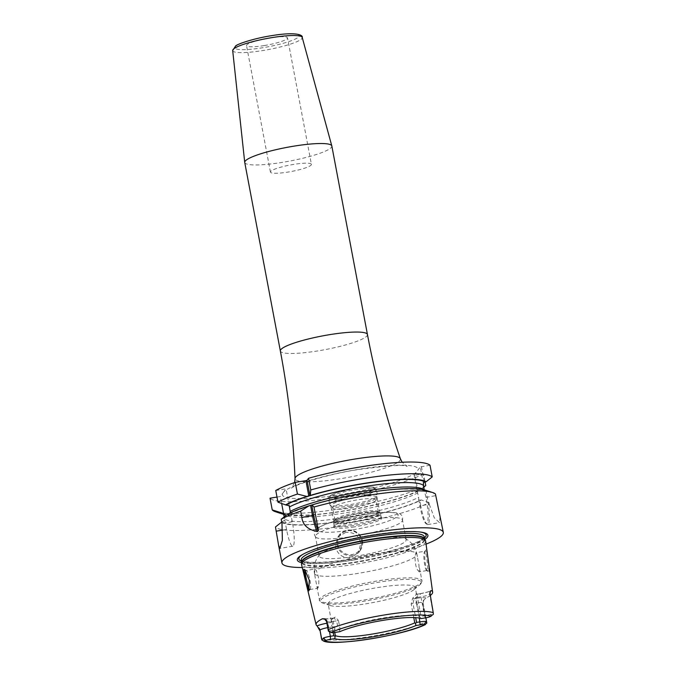 <?xml version="1.0" encoding="UTF-8"?>
<svg xmlns="http://www.w3.org/2000/svg" width="676" height="676" viewBox="0 0 676 676"><rect width="100%" height="100%" fill="white"/><g stroke="black" fill="none" stroke-linecap="round" stroke-linejoin="round"><path stroke-width="0.51" stroke-dasharray="3.38 2.54" d="M425.635 541.07A63.138 9.954 -10.7 0 1 354.917 564.333A63.138 9.954 -10.7 0 1 301.547 564.511M334.755 632.474L333.682 626.804L332.153 626.889L330.665 622.588L331.553 619.655L334.35 617.915L332.009 618.295A3.912 0.651 80.8 0 1 333.167 621.43L336.64 620.872L338.313 629.728L334.84 630.285A7.825 1.234 169.3 0 1 328.95 630.666L328.46 631.207M335.203 617.078L334.079 618.008L336.64 620.872L338.439 620.424L335.203 617.078L332.685 618.717L331.358 620.923L331.798 621.65L330.665 622.588L328.502 622.934A3.912 0.651 -99.2 0 0 328.68 627.446L329.516 631.849M321.497 638.752A59.37 9.363 -10.7 0 0 369.231 636.64A59.37 9.363 169.3 0 0 426.404 621.852L426.818 623.078M421.123 618.565L419.517 616.487A44.32 6.988 169.3 0 0 383.512 617.915A44.32 6.988 -10.7 0 0 340.113 629.28L338.439 620.424M338.313 629.728L339.648 630.074L340.113 629.28M339.648 630.074L339.901 631.654M327.716 627.615A7.825 1.234 169.3 0 1 328.68 627.446L332.153 626.889L333.234 632.618M331.798 621.65L333.682 626.804M413.906 589.7A44.32 6.988 169.3 0 1 365.623 603.862A44.32 6.988 -10.7 0 1 330.209 605.51A44.32 6.988 -10.7 0 1 328.156 603.93A44.32 6.988 -10.7 0 1 377.774 587.545A44.32 6.988 169.3 0 1 415.25 587.478A44.32 6.988 169.3 0 1 413.906 589.7L419.864 584.799A51.359 8.095 169.3 0 0 377.994 582.315A51.359 8.095 -10.7 0 0 322.875 603.127C320.086 601.564 318.954 600.567 319.478 600.127A52.136 8.222 -10.7 0 1 377.85 580.853A52.136 8.222 169.3 0 1 421.942 580.768L418.934 564.857L419.204 571.896L427.545 570.426C428.584 569.048 425.686 548.194 424.908 551.303L424.908 551.303C422.297 552.748 425.103 573.687 427.545 570.426L428.99 571.499L428.719 563.615M419.517 616.487L415.934 597.508L417.464 597.423L421.047 616.394L420.134 617.103M413.763 617.551L411.185 603.888L412.698 598.192L416.543 594.348L416.036 593.553L417.514 594.136C418.689 595.294 417.557 596.815 414.109 598.716L412.977 603.44L415.664 617.644M417.514 594.136L419.678 593.79A3.912 0.651 80.8 0 1 419.779 593.722A3.912 0.651 80.8 0 1 420.937 596.866L417.464 597.423L417.514 594.136L416.112 593.612L415.934 597.508M433.358 614.002L429.623 594.204A7.825 1.234 169.3 0 1 420.937 596.866L424.52 615.836L421.047 616.394M425.356 617.889L424.52 615.836A7.825 1.234 169.3 0 0 431.381 614.154L433.358 614.298M430.333 595.455A60.527 9.54 -10.7 0 1 425.939 598.057L423.666 600.144A3.912 3.802 36.7 0 0 422.99 603.093L426.733 622.9M425.888 617.796L423.066 602.865L423.666 600.144A3.912 3.802 36.7 0 1 423.945 599.815L422.99 603.093A7.825 1.234 169.3 0 0 423.066 602.865A7.825 1.234 169.3 0 0 416.45 602.882L419.323 618.084M426.404 621.852L422.584 603.643M427.46 554.404L425.998 549.825C422.931 551.81 426.066 575.031 428.99 571.499L427.291 570.595M412.698 598.192L414.109 598.716L416.272 598.37A3.912 0.651 -99.2 0 0 416.45 602.882L411.185 603.888M430.029 593.655L429.623 594.204A3.912 3.802 -143.3 0 1 430.291 591.246L430.764 590.765C429.378 591.61 425.719 592.598 419.779 593.722L417.472 594.111M301.614 562.694A66.451 10.478 169.3 0 0 353.506 559.88A66.451 10.478 169.3 0 0 424.908 539.397M426.049 544.121A82.117 12.945 169.3 0 1 351.359 562.77A82.117 12.945 -10.7 0 1 302.273 567.51M281.715 522.041L284.773 520.03L284.689 518.822A71.69 11.298 169.3 0 0 344.608 517.529A71.69 11.298 169.3 0 0 418.681 497.232L418.681 499.403L419.686 500.172L420.734 505.69L429.311 504.304L428.998 502.648A82.117 12.945 -10.7 0 1 344.371 525.776A82.117 12.945 -10.7 0 1 275.462 526.967M345.63 532.409L337.628 537.183L335.473 546.909C337.628 554.531 342.605 558.131 350.405 557.708L358.534 552.757L360.849 542.82C358.593 535.333 353.523 531.86 345.63 532.409M419.686 500.172L421.359 499.961A75.332 11.872 -10.7 0 1 343.256 520.942A75.332 11.872 -10.7 0 1 281.596 522.058M290.3 512.856L289.243 513.904L287.325 514.368M425.441 490.193A75.332 11.872 -10.7 0 1 427.807 491.308L424.815 491.122C428.339 490.37 407.966 486.441 372.611 492.086C334.983 497.95 307.191 505.225 289.243 513.904M418.681 499.403L419.864 505.665A22.469 3.743 -99.2 0 0 425.838 523.486A22.469 3.743 -99.2 0 0 426.015 497.392L424.182 489.838A71.69 11.298 169.3 0 0 424.173 489.838M423.683 487.219L419.568 490.48L417.92 490.81L414.98 475.253L423.565 473.868L425.094 481.971M428.998 502.648L421.359 499.961M414.98 475.253L414.109 475.228L417.185 491.52L417.768 490.877C402.938 498.761 361.753 509.079 328.494 513.092C299.257 517.546 279.644 513.642 283.134 513.05M417.185 491.52L418.681 497.232M414.109 475.228L420.269 466.955L423.345 483.247M275.757 490.497L286.066 488.832L284.047 491.537A69.104 10.892 -10.7 0 1 359.666 469.169A69.104 10.892 -10.7 0 1 418.038 469.947M430.012 465.215L420.269 466.955M423.565 473.868A82.117 12.945 -10.7 0 1 337.62 497.206A82.117 12.945 -10.7 0 1 270.02 498.187M276.991 497.063L280.329 496.522L281.647 503.502M284.047 491.537L280.329 496.522M244.737 162.46A44.32 6.988 -10.7 0 0 282.205 162.392A44.32 6.988 169.3 0 0 331.832 146.008M264.164 45.579A20.855 3.287 -10.7 0 1 246.537 45.613A20.855 3.287 -10.7 0 1 269.885 37.898A20.855 3.287 -10.7 0 1 287.52 37.864A20.855 3.287 -10.7 0 1 264.164 45.579M311.416 164.344A20.855 3.287 169.3 0 1 288.069 172.059A20.855 3.287 -10.7 0 1 270.434 172.093A20.855 3.287 -10.7 0 1 293.781 164.378A20.855 3.287 169.3 0 1 311.416 164.344L287.52 37.864M284.689 518.822L284.3 516.785M284.773 520.03L286.565 529.494A20.905 3.49 -99.2 0 0 292.75 546.284A20.905 3.49 -99.2 0 0 292.294 521.796L290.503 512.332M289.269 505.8L286.066 488.832M425.77 485.562A82.117 12.945 -10.7 0 1 347.548 507.617A82.117 12.945 -10.7 0 1 275.521 511.749M429.311 504.304L434.288 517.808L439.535 522.666L440.118 515.492M417.844 492.804A71.69 11.298 169.3 0 1 343.771 513.101A71.69 11.298 169.3 0 1 283.852 514.394A75.332 11.872 169.3 0 0 349.576 510.093A75.332 11.872 169.3 0 0 419.568 490.48M427.807 491.308L435.445 493.995M421.427 466.601L424.367 482.157M419.864 505.665L420.734 505.69A23.508 3.921 -99.2 0 0 426.987 524.348A23.508 3.921 -99.2 0 0 427.697 524.576A23.508 3.921 -99.2 0 0 427.181 497.037L426.133 491.52M419.466 571.727C416.661 570.417 415.182 565.466 415.013 556.872L415.926 552.622L424.908 551.303L426.007 549.825L424.908 551.303M314.568 569.082L314.915 575.977L316.469 584.225L317.957 588.086C319.545 582.982 318.988 577.135 316.292 570.536L314.813 568.913L306.169 570.595L304.749 569.564M305.349 570.569C307.605 567.215 312.625 587.731 309.887 589.387L309.405 589.447M415.689 552.791L416.906 554.328L418.934 564.857M405.085 538.476A44.32 6.988 169.3 0 1 406.217 539.676A44.32 6.988 169.3 0 1 356.59 556.061A44.32 6.988 -10.7 0 1 319.123 556.137A44.32 6.988 -10.7 0 1 319.74 554.599A44.32 6.988 -10.7 0 1 368.741 539.752A44.32 6.988 169.3 0 1 405.085 538.476C411.27 541.645 415.208 546.825 416.889 554.024A52.136 8.222 169.3 0 0 372.797 554.109A52.136 8.222 -10.7 0 0 316.292 570.536M315.785 537.158A44.32 6.988 -10.7 0 0 352.88 536.406A44.32 6.988 169.3 0 0 402.397 520.79A44.32 6.988 169.3 0 0 402.499 520.021A44.32 6.988 169.3 0 0 365.032 520.097A44.32 6.988 -10.7 0 0 315.405 536.482A44.32 6.988 -10.7 0 0 315.785 537.158C313.199 533.643 313.918 530.584 317.94 527.973C324.894 523.385 340.104 518.965 363.561 514.732C386.79 510.718 401.113 512.788 400.378 514.368C402.313 515.213 402.989 517.36 402.397 520.79M354.461 526.891A24.64 3.887 -10.7 0 1 333.665 526.562A24.64 3.887 -10.7 0 1 361.221 517.824A24.64 3.887 -10.7 0 1 381.881 517.453A24.64 3.887 -10.7 0 1 354.461 526.891M380.909 516.337A23.888 3.769 169.3 0 1 381.07 516.658A23.888 3.769 169.3 0 1 354.325 525.489A23.888 3.769 -10.7 0 1 334.13 525.531A23.888 3.769 -10.7 0 1 334.164 525.168A23.888 3.769 -10.7 0 1 360.874 516.701A23.888 3.769 169.3 0 1 380.909 516.337L381.881 517.453M353.709 522.202A23.888 3.769 169.3 0 0 380.453 513.371A23.888 3.769 169.3 0 0 380.039 512.839A23.888 3.769 169.3 0 0 360.257 513.405A23.888 3.769 -10.7 0 0 333.699 521.593A23.888 3.769 -10.7 0 0 333.513 522.235A23.888 3.769 -10.7 0 0 353.709 522.202M377.935 511.436A22.055 3.473 169.3 0 1 378.315 511.935A22.055 3.473 169.3 0 1 353.624 520.089A22.055 3.473 -10.7 0 1 334.975 520.123A22.055 3.473 -10.7 0 1 335.144 519.523A22.055 3.473 -10.7 0 1 359.666 511.969A22.055 3.473 169.3 0 1 377.935 511.436L380.039 512.839M332.837 508.31A22.055 3.473 -10.7 0 0 351.334 507.98A22.055 3.473 169.3 0 0 375.991 500.155A22.055 3.473 169.3 0 0 376.025 499.826A22.055 3.473 169.3 0 0 357.384 499.86A22.055 3.473 -10.7 0 0 332.685 508.014A22.055 3.473 -10.7 0 0 332.837 508.31L329.896 504.947A24.328 3.836 -10.7 0 1 329.727 504.617A24.328 3.836 -10.7 0 1 356.97 495.618A24.328 3.836 169.3 0 1 377.538 495.584L376.397 489.508A24.328 3.836 169.3 0 0 355.821 489.551A24.328 3.836 -10.7 0 0 328.578 498.542C326.804 497.561 329.364 495.66 336.259 492.846L355.356 488.292C379.887 485.3 374.242 488.258 376.397 489.508A24.328 3.836 169.3 0 1 349.154 498.508A24.328 3.836 -10.7 0 1 328.578 498.542L329.727 504.617M375.991 500.155L377.504 495.947A24.328 3.836 169.3 0 1 350.295 504.575A24.328 3.836 -10.7 0 1 329.896 504.947M350.692 505.876A23.466 3.701 -10.7 0 1 330.851 505.91A23.466 3.701 -10.7 0 1 357.122 497.24A23.466 3.701 -10.7 0 1 376.963 497.198A23.466 3.701 -10.7 0 1 350.692 505.876M360.122 513.076A23.466 3.701 169.3 0 0 333.851 521.754A23.466 3.701 169.3 0 0 353.683 521.711A23.466 3.701 169.3 0 0 379.954 513.033A23.466 3.701 169.3 0 0 360.122 513.076M324.843 619.039A11.729 1.851 169.3 0 0 331.908 618.363A3.912 0.651 80.8 0 1 332.009 618.295L325.257 618.92M326.55 621.447A7.825 1.234 169.3 0 0 333.167 621.43L335.676 632.339M331.908 618.363L334.079 618.008M328.502 622.934A11.729 1.851 169.3 0 0 326.888 623.213M331.747 632.584L328.95 630.666M431.381 614.154L429.928 616.765M419.678 593.79A11.729 1.851 169.3 0 0 430.401 591.103L430.291 591.246A3.912 3.802 -143.3 0 1 430.35 591.17M425.939 598.057A11.729 1.851 169.3 0 0 416.272 598.37M354.663 562.55A62.674 9.878 169.3 0 0 424.705 538.975A62.623 9.87 169.3 0 0 424.714 538.992L424.714 539A62.623 9.87 169.3 0 1 354.596 562.145A62.623 9.87 169.3 0 1 301.648 562.255A62.623 9.87 169.3 0 0 301.648 562.255L301.648 562.229A62.674 9.878 169.3 0 0 354.663 562.55M354.182 559.939A62.623 9.87 169.3 0 0 424.291 536.795L422.111 539.102C420.362 541.442 409.386 545.498 389.207 551.278L353.717 558.689C332.153 562.052 316.385 563.1 306.405 561.84L301.234 560.041A62.623 9.87 169.3 0 0 354.182 559.939M420.683 532.08A64.761 10.208 169.3 0 0 419.897 531.953A64.761 10.208 169.3 0 0 371.377 535.088A64.761 10.208 169.3 0 0 303.558 553.931A64.761 10.208 169.3 0 0 302.882 554.337M301.454 561.19A64.761 10.208 169.3 0 0 353.624 558.925A64.761 10.208 169.3 0 0 424.511 537.935M282.644 521.889A74.301 11.712 169.3 0 0 343.4 520.748A74.301 11.712 169.3 0 0 420.303 500.139M310.107 505.699A74.301 11.712 169.3 0 0 288.373 514.199M426.742 491.486A74.301 11.712 169.3 0 0 311.847 505.166M418.503 490.649A74.301 11.712 -10.7 0 1 347.819 510.236A74.301 11.712 -10.7 0 1 283.709 513.861M282.348 493.826A69.104 10.892 169.3 0 0 340.721 494.604A69.104 10.892 169.3 0 0 416.332 472.237M400.369 458.725A53.624 8.45 -10.7 0 1 340.383 478.735A53.624 8.45 -10.7 0 1 295.023 478.633M367.448 334.527A44.32 6.988 -10.7 0 1 317.83 350.912A44.32 6.988 -10.7 0 1 280.354 350.988M232.688 50.565A35.38 5.577 169.3 0 0 262.618 50.582A35.38 5.577 169.3 0 0 302.223 37.433M271.524 35.701A32.786 5.171 169.3 0 0 235.113 46.881A32.786 5.171 169.3 0 0 262.533 47.768A32.786 5.171 169.3 0 0 298.936 36.597A32.786 5.171 169.3 0 0 271.524 35.701M292.294 521.796L281.985 523.461M286.565 529.494L282.779 530.102M426.015 497.392L435.758 495.652M358.534 552.757L360.147 550.594A13.038 12.683 36.7 0 1 337.011 544.848A13.038 12.683 -143.3 0 1 352.517 530.381A13.038 12.683 -143.3 0 1 362.387 540.758C356.92 528.978 349.205 527.077 339.242 535.02L337.628 537.183M360.147 550.594A13.038 12.683 36.7 0 0 362.387 540.758L360.147 550.594M337.873 544.586A12.252 11.923 36.7 0 0 352.052 554.548A12.252 11.923 36.7 0 0 361.728 540.741A12.252 11.923 -143.3 0 0 347.557 530.77A12.252 11.923 -143.3 0 0 337.873 544.586M415.013 556.872A52.136 8.222 169.3 0 1 358.508 573.299A52.136 8.222 -10.7 0 1 314.425 573.383A52.136 8.222 -10.7 0 1 314.399 573.079M330.209 605.51L322.875 603.127A51.359 8.095 -10.7 0 0 363.916 601.217A51.359 8.095 169.3 0 0 419.864 584.799C421.892 582.332 422.584 580.988 421.942 580.768A52.136 8.222 169.3 0 1 363.561 600.043A52.136 8.222 -10.7 0 1 319.478 600.127L316.469 584.225M416.906 554.328A52.136 8.222 169.3 0 0 416.889 554.024L417.379 556.618M352.213 529.916A41.059 6.473 -10.7 0 1 317.872 528.801A41.059 6.473 -10.7 0 1 363.468 514.799A41.059 6.473 169.3 0 1 397.809 515.915A41.059 6.473 169.3 0 1 352.213 529.916M349.078 496.699A22.764 3.591 -10.7 0 1 330.04 496.083A22.764 3.591 -10.7 0 1 355.322 488.317A22.764 3.591 169.3 0 1 374.36 488.942A22.764 3.591 169.3 0 1 349.078 496.699M332.685 618.717L331.553 619.655M331.358 620.923L328.156 603.93M416.543 594.348L415.25 587.478M421.528 532.206L419.897 531.953C409.479 530.567 393.288 531.606 371.318 535.062C340.02 540.403 317.433 546.69 303.558 553.931L302.138 554.759M294.618 482.563L291.424 488.173C293.207 485.41 328.891 473.69 359.286 469.431C387.39 465.705 403.014 464.589 406.166 466.094L407.205 466.296L402.186 462.24M270.434 172.093L246.537 45.613M425.838 523.486L426.987 524.348M427.697 524.576L439.535 522.666M292.75 546.284L279.872 548.354M309.659 589.548L317.745 588.247M319.74 554.599C315.126 559.804 313.36 566.065 314.425 573.383L314.915 575.977M406.217 539.676L402.499 520.021M319.123 556.137L315.405 536.482M334.164 525.168L333.665 526.562M381.07 516.658L380.453 513.371M334.13 525.531L333.513 522.235M335.144 519.523L333.699 521.593M378.315 511.935L376.025 499.826M334.975 520.123L332.685 508.014M333.851 521.754L330.851 505.91M379.954 513.033L376.963 497.198"/><path stroke-width="1.01" d="M305.544 581.022L303.777 569.513L304.741 569.564L309.27 580.126L308.915 590.841L306.084 583.244L301.547 564.511A63.138 9.954 -10.7 0 1 301.513 564.004A63.138 9.954 -10.7 0 1 372.231 541.096A63.138 9.954 -10.7 0 1 425.483 540.58A63.138 9.954 -10.7 0 1 425.635 541.07L432.623 592.142A60.527 9.54 -10.7 0 1 430.333 595.455M327.716 627.615A7.825 1.234 169.3 0 0 319.993 630.116L321.497 638.752L321.92 639.978L323.221 640.814C330.97 646.51 401.476 636.133 425.314 624.658L424.08 624.616L425.922 621.481A7.825 1.234 169.3 0 0 420.041 621.852L416.568 622.41L415.47 623.365L415.926 625.545A45.824 7.225 -10.7 0 1 371.631 637.037A45.824 7.225 -10.7 0 1 334.704 638.634L330.48 639.31A5.214 0.82 169.3 0 0 325.9 640.434L323.221 640.814M319.748 630.446L317.112 625.9A60.003 9.456 -10.7 0 1 316.098 624.641A60.003 9.456 -10.7 0 1 322.435 618.76L325.207 618.878L326.871 620.889L328.46 631.207L328.95 630.666M328.451 630.902L326.871 620.889M425.888 617.796L426.818 623.078L424.832 624.734A56.252 8.864 169.3 0 1 370.203 638.955A56.252 8.864 169.3 0 1 324.742 640.865M328.46 631.207L331.747 632.584A5.214 0.82 -10.7 0 0 335.676 632.339L339.901 631.654A45.824 7.225 -10.7 0 1 384.196 620.171A45.824 7.225 -10.7 0 1 421.123 618.565L425.356 617.889A5.214 0.82 169.3 0 0 429.928 616.765L433.358 614.298L433.24 612.676A59.37 9.363 169.3 0 0 385.506 614.788A59.37 9.363 -10.7 0 0 328.333 629.584M426.818 623.078L425.922 621.481M424.08 624.616A5.214 0.82 -10.7 0 0 420.159 624.861L415.926 625.545M334.704 638.634L335.355 635.66L334.755 632.474M415.47 623.365L414.768 622.866A44.32 6.988 169.3 0 1 371.361 634.223A44.32 6.988 -10.7 0 1 335.355 635.66M329.516 631.849L330.353 636.302L333.826 635.744L334.983 636.336M333.234 632.618L333.826 635.744M330.48 639.31L330.353 636.302A7.825 1.234 169.3 0 0 323.491 637.983L321.92 639.978M414.768 622.866L413.763 617.551M430.35 591.17A3.912 3.802 -143.3 0 1 430.57 590.917L431.465 590.647A11.729 1.851 169.3 0 1 430.401 591.103L430.029 593.655L433.24 612.676M431.465 590.647A60.527 9.54 -10.7 0 1 432.623 592.142M415.664 617.644L416.568 622.41M424.908 539.397A66.451 10.478 169.3 0 0 421.528 532.206A66.451 10.478 169.3 0 0 371.732 535.426A66.451 10.478 169.3 0 0 302.138 554.759A66.451 10.478 169.3 0 0 301.614 562.694M302.273 567.51A82.117 12.945 -10.7 0 1 281.926 562.897A82.117 12.945 -10.7 0 1 373.879 532.544A82.117 12.945 169.3 0 1 443.312 532.409L435.445 493.995A82.117 12.945 -10.7 0 0 432.513 492.491A82.117 12.945 -10.7 0 0 366.891 495.55A82.117 12.945 -10.7 0 0 314.002 507.051L318.438 530.542L317.441 531.573C307.96 529.764 302.764 525.049 301.842 517.427L300.659 511.14L308.712 505.927L312.042 504.904A75.332 11.872 -10.7 0 1 425.441 490.193L432.513 492.491M426.049 544.121A82.117 12.945 169.3 0 0 443.312 532.409M281.926 562.897L278.596 545.27L279.872 548.354L282.382 540.327L281.985 523.461L281.191 519.269A82.117 12.945 -10.7 0 1 300.659 511.14M278.596 545.27L275.462 526.967L281.715 522.041M317.441 531.573A20.855 3.481 80.8 0 1 312.523 515.712L310.614 505.597M318.438 530.542A19.815 3.304 80.8 0 1 313.681 515.357L311.771 505.242M426.015 481.827L432.217 476.91A82.117 12.945 -10.7 0 0 310.774 489.956L310.25 495.415A75.332 11.872 169.3 0 1 426.015 481.827L424.367 482.157L423.345 483.247L424.182 489.838A71.69 11.298 169.3 0 0 364.229 491.148A71.69 11.298 169.3 0 0 290.19 511.436L290.3 512.856M425.094 481.971L425.77 485.562L423.683 487.219M284.3 516.785L283.134 513.05M281.647 503.502L283.54 513.498L272.234 509.881L270.02 498.187L276.991 497.063M310.25 495.415L306.921 496.446A75.332 11.872 169.3 0 0 285.534 504.879L289.269 505.8L290.19 511.436M285.534 504.879L277.963 502.183L275.757 490.497A82.117 12.945 -10.7 0 1 295.218 482.36L305.898 480.644L307.056 480.29L308.56 478.27A82.117 12.945 -10.7 0 1 430.012 465.215L432.217 476.91M331.832 146.008A44.32 6.988 169.3 0 0 331.806 145.915A44.32 6.988 169.3 0 0 294.356 146.075A44.32 6.988 -10.7 0 0 244.72 162.375A44.32 6.988 -10.7 0 0 244.737 162.46L280.354 350.988A44.32 6.988 -10.7 0 1 329.981 334.603A44.32 6.988 -10.7 0 1 367.448 334.527L331.832 146.008M281.191 519.269L287.325 514.368A75.332 11.872 -10.7 0 1 308.712 505.927M279.796 512.577A75.332 11.872 169.3 0 0 282.593 514.047L275.521 511.749A82.117 12.945 -10.7 0 1 272.234 509.881M310.774 489.956L308.56 478.27M277.963 502.183A82.117 12.945 -10.7 0 1 297.432 494.055L295.218 482.36M282.593 514.047A75.332 11.872 169.3 0 0 283.852 514.402M297.432 494.055L306.921 496.446M309.988 495.804L307.056 480.29M312.042 504.904L314.002 507.051M308.831 496.159L305.898 480.644M309.887 589.387C309.152 592.404 304.217 571.786 305.349 570.569L305.577 570.4M325.207 618.878A3.912 3.802 -143.3 0 1 326.626 621.219A7.825 1.234 169.3 0 0 326.55 621.447L328.342 630.928M322.435 618.76A11.729 1.851 169.3 0 0 324.843 619.039M431.085 616.335A56.252 8.864 169.3 0 0 385.624 618.253A56.252 8.864 169.3 0 0 330.995 632.466M420.159 624.861L419.323 618.084M321.827 639.8L319.993 630.116A3.912 3.802 36.7 0 0 318.582 627.767M326.888 623.213A11.729 1.851 169.3 0 0 317.112 625.9M323.491 637.983L325.9 640.434M425.483 540.58L424.705 538.975A62.623 9.87 169.3 0 0 371.766 539.102A62.623 9.87 169.3 0 0 301.648 562.246L301.234 560.041A62.623 9.87 169.3 0 1 371.352 536.896A62.623 9.87 169.3 0 1 424.291 536.795L424.714 538.992A62.674 9.878 169.3 0 0 371.851 539.482A62.674 9.878 169.3 0 0 301.648 562.229L301.513 564.004M302.882 554.337A64.761 10.208 169.3 0 0 301.454 561.19M424.511 537.935A64.761 10.208 169.3 0 0 420.683 532.08M313.681 515.357L301.842 517.427M283.709 513.861A74.301 11.712 -10.7 0 1 280.853 512.408M310.056 495.685A74.301 11.712 -10.7 0 1 424.95 481.996M423.345 485.419A71.69 11.298 169.3 0 0 363.426 486.712A71.69 11.298 169.3 0 0 289.353 507.008M286.582 504.71A74.301 11.712 -10.7 0 1 308.315 496.218M294.618 482.563L295.023 478.633A53.624 8.45 -10.7 0 1 295.539 477.281A53.624 8.45 -10.7 0 1 355.086 459.004A53.624 8.45 -10.7 0 1 400.369 458.725C386.402 418.131 375.433 376.735 367.448 334.527M232.688 50.565L235.586 45.993C237.2 44.092 253.534 38.456 271.583 35.659C297.398 31.383 303.279 35.439 302.223 37.433A35.38 5.577 169.3 0 0 272.318 37.56A35.38 5.577 169.3 0 0 232.688 50.565L244.72 162.375M282.779 530.102L276.256 531.15M303.777 569.513L305.349 570.569M316.098 624.641L306.084 583.244M325.257 618.92L324.379 618.844L326.55 621.447M430.291 591.246L430.722 590.79M402.186 462.24L400.369 458.725M295.023 478.633C293.215 435.741 288.331 393.195 280.354 350.988M302.223 37.433L331.806 145.915"/></g></svg>
